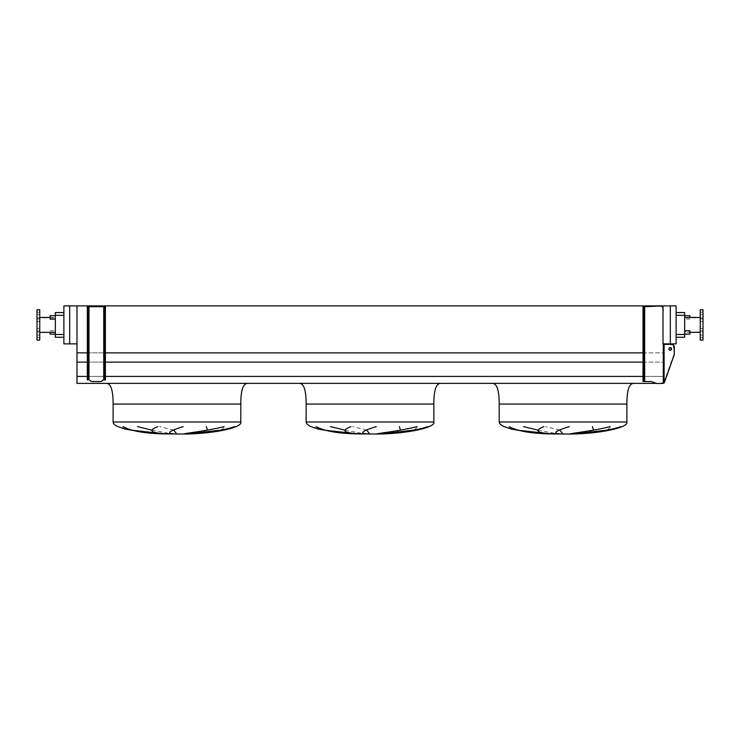 <?xml version="1.0" encoding="UTF-8"?>
<svg xmlns="http://www.w3.org/2000/svg" width="740" height="740" viewBox="0 0 740 740"><rect width="100%" height="100%" fill="white"/><g stroke="black" fill="none" stroke-linecap="round" stroke-linejoin="round"><path stroke-width="0.56" stroke-dasharray="3.7 2.78" d="M511.396 404.059L626.882 404.059M633.782 383.375L492.304 383.375L633.782 383.375M537.906 430.116L557.904 433.908M559.773 430.116L545.685 426.61M593.471 430.116L586.284 432.669L571.474 433.908M606.985 430.116L611.323 426.61M517.084 430.116L504.023 426.61M306.157 404.059L421.652 404.059M440.735 383.375L299.265 383.375L440.735 383.375M344.868 430.116L364.866 433.908M366.726 430.116L352.638 426.61M400.423 430.116L393.236 432.669L378.427 433.908M413.938 430.116L418.285 426.61M324.037 430.116L310.985 426.61M113.118 404.059L228.605 404.059M247.696 383.375L106.218 383.375L247.696 383.375M151.82 430.116L171.819 433.908M173.687 430.116L159.6 426.61M207.385 430.116L200.198 432.669L185.388 433.908M220.899 430.116L225.238 426.61M130.999 430.116L117.938 426.61M50.098 334.147L50.098 332.353M55.343 332.427L55.343 334.147L55.343 332.427M50.098 319.116L50.098 315.675M55.343 317.395L55.343 319.116L55.343 317.395M689.902 317.46L689.902 315.675M684.657 317.395L684.657 319.116L684.657 317.395M689.902 330.706L689.902 334.147M684.657 332.427L684.657 334.147L684.657 332.427M37 329.661L37 330.9L37 329.661M39.756 329.661L39.756 330.9L39.756 329.661M37 320.161L37 318.921L37 320.161M39.756 320.161L39.756 318.921L39.756 320.161M37 313.446L37 312.206L37 313.446M39.756 313.446L39.756 312.206L39.756 313.446M37 336.376L37 337.616L37 336.376M39.756 336.376L39.756 337.616L39.756 336.376M39.756 340.076L39.756 309.746M55.343 324.906L55.343 332.353L55.343 324.906M37 340.076L37 309.746M703 329.661L703 330.9L703 329.661M700.244 329.661L700.244 330.9L700.244 329.661M703 320.161L703 318.921L703 320.161M700.244 320.161L700.244 318.921L700.244 320.161M703 313.446L703 312.206L703 313.446M700.244 313.446L700.244 312.206L700.244 313.446M703 336.376L703 337.616L703 336.376M700.244 336.376L700.244 337.616L700.244 336.376M703 332.01L703 317.812L703 332.01L684.657 332.01L684.657 317.812L684.657 332.01M703 317.812L684.657 317.812M700.244 332.353L700.244 317.46L700.244 332.353M684.657 332.353L684.657 317.46L684.657 332.353L689.902 332.353M676.11 337.255L684.657 337.255L684.657 312.567L676.11 312.567L676.11 337.255L676.11 312.567M663.012 343.869L676.11 343.869L676.11 305.879L76.988 305.879L76.988 352.878L663.012 352.878L663.012 305.879M656.463 383.375L76.988 383.375L76.988 352.878M643.023 362.119L663.012 362.119L663.012 352.878L663.012 376.41L663.012 362.119L76.988 362.119M76.988 376.41L663.012 376.41L663.012 383.375L663.012 376.41L76.988 376.41L643.023 376.41M87.329 376.41L105.395 376.41M87.329 362.119L105.395 362.119M87.329 352.878L105.395 352.878M643.023 352.878L663.012 352.878L663.012 344.35L669.071 344.35C672.891 343.619 674.482 345.46 673.853 349.872L674.27 354.691L673.853 349.872L673.853 354.691L663.706 382.95L656.805 383.496L651.293 381.498L643.023 381.498L643.023 380.12L643.846 380.12L643.846 381.498L643.023 381.498L643.023 306.693L656.805 306.009L651.293 306.693L656.805 306.009L662.457 306.554L663.012 311.522L663.012 344.35L673.372 344.905L674.27 349.872M76.988 343.869L63.89 343.869L63.89 305.879L76.988 305.879M670.32 343.869L670.32 305.879M69.68 343.869L69.68 305.879M63.89 312.567L63.89 337.255L63.89 312.567L55.343 312.567L55.343 315.323L63.89 315.323M63.89 337.255L55.343 337.255L55.343 315.323M703 309.746L703 340.076M700.244 309.746L700.244 340.076M39.756 324.906L39.756 317.46L39.756 324.906M643.846 331.65L643.023 331.65L643.023 328.893L643.023 331.65L643.023 328.893L643.023 331.65L643.846 331.65L643.846 328.893L643.846 331.65L643.846 328.893L643.023 328.893L643.846 328.893L643.023 328.893L643.846 328.893L643.846 331.65L643.023 331.65L643.846 331.65M643.846 319.107L643.023 319.107L643.023 316.35L643.023 319.107L643.023 316.35L643.023 319.107L643.846 319.107L643.846 316.35L643.846 319.107L643.846 316.35L643.023 316.35L643.846 316.35L643.023 316.35L643.846 316.35L643.846 319.107L643.023 319.107L643.846 319.107M643.846 360.611L643.023 360.611L643.023 357.855L643.023 360.611L643.023 357.855L643.023 360.611L643.846 360.611L643.846 357.855L643.846 360.611L643.846 357.855L643.023 357.855L643.846 357.855L643.023 357.855L643.846 357.855L643.846 360.611L643.023 360.611L643.846 360.611M643.846 373.154L643.023 373.154L643.023 370.398L643.023 373.154L643.023 370.398L643.023 373.154L643.846 373.154L643.846 370.398L643.846 373.154L643.846 370.398L643.023 370.398L643.846 370.398L643.023 370.398L643.846 370.398L643.846 373.154L643.023 373.154L643.846 373.154M643.023 377.021L643.023 378.02L643.023 377.021M643.846 377.021L643.846 378.02L643.846 377.021M643.023 311.66L643.023 310.661L643.023 311.66M643.846 311.66L643.846 310.661L643.846 311.66M670.116 347.504A1.452 1.258 90 0 0 668.655 348.929A1.452 1.258 90 0 0 670.116 350.362M643.846 308.071L643.023 308.071L643.023 306.693L643.846 306.693L643.846 380.12M662.763 307.109L662.874 307.637M662.892 307.72L662.975 308.848M662.975 308.969L663.012 311.522L662.457 306.554L657.499 306.009M674.27 354.691L663.706 382.95L656.805 383.496L651.293 381.498L643.846 381.498M105.395 373.154L104.701 373.154L104.701 370.398L104.701 373.154L104.701 370.398L104.701 373.154L105.395 373.154L105.395 370.398L105.395 373.154L104.701 373.154L105.395 373.154L105.395 370.398L104.701 370.398L105.395 370.398L105.395 373.154M105.395 360.611L104.701 360.611L104.701 357.855L104.701 360.611L104.701 357.855L104.701 360.611L105.395 360.611L105.395 357.855L105.395 360.611L104.701 360.611L105.395 360.611L105.395 357.855L104.701 357.855L105.395 357.855L105.395 360.611M105.395 331.65L104.701 331.65L104.701 328.893L104.701 331.65L104.701 328.893L104.701 331.65L105.395 331.65L105.395 328.893L105.395 331.65L104.701 331.65L105.395 331.65L105.395 328.893L104.701 328.893L105.395 328.893L105.395 331.65M105.395 319.107L104.701 319.107L104.701 316.35L104.701 319.107L104.701 316.35L104.701 319.107L105.395 319.107L105.395 316.35L105.395 319.107L104.701 319.107L105.395 319.107L105.395 316.35L104.701 316.35L105.395 316.35L105.395 319.107M88.023 373.154L87.329 373.154L87.329 370.398L87.329 373.154L87.329 370.398L87.329 373.154L88.023 373.154L88.023 370.398L88.023 373.154L87.329 373.154L88.023 373.154L88.023 370.398L87.329 370.398L88.023 370.398L88.023 373.154M88.023 360.611L87.329 360.611L87.329 357.855L87.329 360.611L87.329 357.855L87.329 360.611L88.023 360.611L88.023 357.855L88.023 360.611L87.329 360.611L88.023 360.611L88.023 357.855L87.329 357.855L88.023 357.855L88.023 360.611M88.023 331.65L87.329 331.65L87.329 328.893L87.329 331.65L87.329 328.893L87.329 331.65L88.023 331.65L88.023 328.893L88.023 331.65L87.329 331.65L88.023 331.65L88.023 328.893L87.329 328.893L88.023 328.893L88.023 331.65M88.023 319.107L87.329 319.107L87.329 316.35L87.329 319.107L87.329 316.35L87.329 319.107L88.023 319.107L88.023 316.35L88.023 319.107L87.329 319.107L88.023 319.107L88.023 316.35L87.329 316.35L88.023 316.35L88.023 319.107M104.701 377.021L104.701 378.02L104.701 377.021M105.395 377.021L105.395 378.02L105.395 377.021M104.701 311.66L104.701 310.661L104.701 311.66M105.395 311.66L105.395 310.661L105.395 311.66M87.329 377.021L87.329 378.02L87.329 377.021M88.023 377.021L88.023 378.02L88.023 377.021M87.329 311.66L87.329 310.661L87.329 311.66M88.023 311.66L88.023 310.661L88.023 311.66M88.023 379.916L88.985 379.916L88.023 379.916L88.023 378.538L87.329 378.538L87.329 379.916L87.329 306.693L105.395 306.693L103.739 306.693L104.701 306.693L104.701 308.071L105.395 308.071L105.395 306.693L104.701 306.693L104.701 379.916L103.683 379.916A1.378 1.378 0 0 0 102.712 380.314L101.796 381.22A0.962 0.962 0 0 1 101.121 381.498L91.603 381.498A0.962 0.962 0 0 1 90.918 381.22L90.012 380.314A1.378 1.378 0 0 0 89.041 379.916L87.329 379.916L87.329 306.693L87.329 308.071L88.023 308.071L88.023 306.693L88.985 306.693L87.329 306.693L88.023 306.693L88.023 379.916L88.023 306.693M105.395 378.538L104.701 378.538L104.701 379.916L105.395 379.916L105.395 306.693L105.395 379.916L103.683 379.916A1.378 1.378 0 0 0 102.712 380.314L101.796 381.22A0.962 0.962 0 0 1 101.121 381.498L91.603 381.498A0.962 0.962 0 0 1 90.918 381.22L90.012 380.314A1.378 1.378 0 0 0 89.041 379.916L89.041 379.916A1.378 1.378 0 0 1 90.012 380.314L90.918 381.22A0.962 0.962 0 0 0 91.603 381.498L101.121 381.498A0.962 0.962 0 0 0 101.796 381.22L102.712 380.314A1.378 1.378 0 0 1 103.683 379.916L105.395 379.916L105.395 308.071M87.329 378.538L87.329 308.071M88.023 378.538L88.023 308.071M88.985 306.693L103.739 306.693L88.985 306.693L88.985 379.916M104.701 379.916L104.701 306.693M104.701 378.538L104.701 308.071M105.395 370.398L104.701 370.398L105.395 370.398M105.395 357.855L104.701 357.855L105.395 357.855M105.395 328.893L104.701 328.893L105.395 328.893M105.395 316.35L104.701 316.35L105.395 316.35M88.023 370.398L87.329 370.398L88.023 370.398M88.023 357.855L87.329 357.855L88.023 357.855M88.023 328.893L87.329 328.893L88.023 328.893M88.023 316.35L87.329 316.35L88.023 316.35M669.071 348.929A1.452 1.258 -90 0 0 671.578 348.929A1.452 1.258 -90 0 0 669.071 348.929M668.655 348.929A1.452 1.258 -90 0 0 671.162 348.929A1.452 1.258 -90 0 0 668.655 348.929M643.846 306.693L651.293 306.693L644.67 306.693L644.67 381.498L643.023 381.498L643.023 306.693L644.67 306.693L644.67 381.498L651.293 381.498L656.805 383.496L659.479 383.496M663.012 344.35L663.012 311.522L663.012 344.35L669.071 344.35M643.023 308.071L643.023 380.12M499.204 421.985L626.882 421.985M306.157 421.985L433.844 421.985M113.118 421.985L240.796 421.985M684.657 334.489L676.11 334.489M684.657 315.323L676.11 315.323M55.343 334.489L63.89 334.489M663.706 344.35L663.706 382.95L663.706 344.35M663.29 344.35L663.29 383.375M103.739 379.916L103.739 306.693M664.113 344.35L664.113 382.95M644.67 306.693L644.67 381.498M689.902 319.116L684.657 319.116M39.756 328.421L37 328.421L39.756 328.421M39.756 318.921L37 318.921L39.756 318.921M39.756 312.206L37 312.206L39.756 312.206M39.756 335.137L37 335.137L39.756 335.137M37 317.812L55.343 317.812M700.244 328.421L703 328.421L700.244 328.421M700.244 318.921L703 318.921L700.244 318.921M700.244 312.206L703 312.206L700.244 312.206M700.244 335.137L703 335.137L700.244 335.137M700.244 337.616L703 337.616L700.244 337.616M700.244 330.9L703 330.9L700.244 330.9M700.244 321.401L703 321.401L700.244 321.401M700.244 314.685L703 314.685L700.244 314.685M37 332.01L55.343 332.01M50.098 317.46L55.343 317.46M39.756 337.616L37 337.616L39.756 337.616M39.756 330.9L37 330.9L39.756 330.9M39.756 321.401L37 321.401L39.756 321.401M39.756 314.685L37 314.685L39.756 314.685M50.098 330.706L55.343 330.706M643.846 376.022L643.023 376.022L643.846 376.022M643.846 310.661L643.023 310.661L643.846 310.661M643.846 312.659L643.023 312.659L643.846 312.659M643.846 378.02L643.023 378.02L643.846 378.02M105.395 376.022L104.701 376.022L105.395 376.022M105.395 310.661L104.701 310.661L105.395 310.661M88.023 376.022L87.329 376.022L88.023 376.022M88.023 310.661L87.329 310.661L88.023 310.661M88.023 312.659L87.329 312.659L88.023 312.659M88.023 378.02L87.329 378.02L88.023 378.02M105.395 312.659L104.701 312.659L105.395 312.659M105.395 378.02L104.701 378.02L105.395 378.02"/><path stroke-width="1.11" d="M633.782 383.375C629.185 383.375 626.882 390.267 626.882 404.059L626.882 421.985C629.028 427.544 599.946 433.779 570.623 434.029L551.318 433.908L532.735 432.66L511.691 429.191L504.023 426.61C500.832 425.13 499.223 423.585 499.204 421.985L499.204 404.059L511.396 404.059M499.204 404.059L626.882 404.059L499.204 404.059C499.204 390.267 496.901 383.375 492.304 383.375M523.476 426.61L537.906 430.116M562.835 433.908L559.773 430.116M592.453 426.61L593.471 430.116M574.129 433.908L606.985 430.116M509.176 426.61C517.306 431.133 531.394 433.566 551.439 433.908L517.084 430.116M421.652 404.059L433.844 404.059C433.844 390.267 436.138 383.375 440.735 383.375M433.844 404.059L306.157 404.059L433.844 404.059L433.844 421.985C435.99 427.544 406.907 433.779 377.585 434.029L358.28 433.908L339.688 432.66L318.644 429.191L310.985 426.61C307.785 425.13 306.175 423.585 306.157 421.985L306.157 404.059C306.157 390.267 303.863 383.375 299.265 383.375M330.429 426.61L344.868 430.116M369.796 433.908L366.726 430.116M399.415 426.61L400.423 430.116M381.082 433.908L413.938 430.116M316.128 426.61C324.259 431.133 338.346 433.566 358.391 433.908L324.037 430.116M228.605 404.059L240.796 404.059C240.796 390.267 243.099 383.375 247.696 383.375M240.796 404.059L113.118 404.059L240.796 404.059L240.796 421.985C242.942 427.544 213.86 433.779 184.538 434.029L165.233 433.908L146.649 432.66L125.606 429.191L117.938 426.61C114.737 425.13 113.127 423.585 113.118 421.985L113.118 404.059C113.118 390.267 110.815 383.375 106.218 383.375M137.39 426.61L151.82 430.116M176.749 433.908L173.687 430.116M206.368 426.61L207.385 430.116M188.034 433.908L220.899 430.116M123.09 426.61C131.221 431.133 145.308 433.566 165.353 433.908L130.999 430.116M50.098 332.353L50.098 334.147L55.343 334.147M55.343 315.675L50.098 315.675L50.098 319.116L55.343 319.116M684.657 315.675L689.902 315.675L689.902 317.46M684.657 334.147L689.902 334.147L689.902 330.706L684.657 330.706M37 324.906L37 340.076L39.756 340.076L39.756 309.746L37 309.746L37 324.906M703 340.076L703 309.746L700.244 309.746L700.244 340.076L703 340.076M700.244 317.46L684.657 317.46M700.244 332.353L689.902 332.353M676.11 312.567L684.657 312.567L684.657 337.255L676.11 337.255M170.237 433.908C151.145 433.372 147.019 430.939 157.842 426.61M183.233 426.61C168.581 431.133 165.806 433.566 174.917 433.908M234.71 426.61C220.613 431.531 198.625 433.168 187.303 433.908M184.01 433.908C185.009 433.279 206.71 431.022 224.155 426.61M363.275 433.908C344.193 433.372 340.058 430.939 350.889 426.61M376.281 426.61C361.62 431.133 358.854 433.566 367.965 433.908M427.748 426.61C413.651 431.531 391.673 433.168 380.351 433.908M377.058 433.908C378.057 433.279 399.748 431.022 417.194 426.61M556.323 433.908C537.231 433.372 533.105 430.939 543.928 426.61M569.319 426.61C554.667 431.133 551.892 433.566 561.013 433.908M620.795 426.61C606.698 431.531 584.72 433.168 573.389 433.908M570.096 433.908C571.095 433.279 592.796 431.022 610.241 426.61M670.32 305.879L670.32 343.869L676.11 343.869L676.11 305.879L663.012 305.879L663.012 344.35L669.071 344.35M663.012 305.879L76.988 305.879L76.988 383.375L656.463 383.375M76.988 376.41L87.329 376.41M105.395 376.41L643.023 376.41M76.988 362.119L87.329 362.119M105.395 362.119L643.023 362.119M76.988 352.878L87.329 352.878M105.395 352.878L643.023 352.878M69.68 305.879L63.89 305.879L63.89 343.869L69.68 343.869L69.68 305.879L76.988 305.879M670.32 343.869L663.012 343.869M76.988 343.869L69.68 343.869M63.89 312.567L55.343 312.567L55.343 337.255L63.89 337.255M671.578 348.929A1.452 1.258 90 0 0 669.071 348.929A1.452 1.258 90 0 0 671.578 348.929M670.116 350.362A1.452 1.258 90 0 0 670.116 347.504M643.846 308.071L643.023 308.071L643.023 306.693L643.846 306.693L643.846 381.498L643.023 381.498L643.023 380.12L643.846 380.12M643.846 306.693L660.024 306.036M659.479 383.496L656.805 383.496L651.293 381.498L643.846 381.498M659.96 383.496L664.113 382.95L674.27 354.691L664.492 382.275L663.29 383.375L659.96 383.496M657.499 306.009C661.912 305.278 663.743 307.118 663.012 311.522L663.012 344.35M674.27 349.872L673.317 344.6L669.487 344.35C673.308 343.628 674.899 345.46 674.27 349.872L674.27 354.691M660.173 306.046L661.292 306.129M661.384 306.138L661.912 306.249M643.023 308.071L643.023 380.12M87.329 378.538L88.023 378.538L88.023 379.916L87.329 379.916L87.329 306.693L88.023 306.693L88.023 308.071L87.329 308.071M88.023 378.538L88.023 308.071M88.023 379.916L89.041 379.916A1.378 1.378 0 0 1 90.012 380.314L90.918 381.22A0.962 0.962 0 0 0 91.603 381.498L101.121 381.498A0.962 0.962 0 0 0 101.796 381.22L102.712 380.314A1.378 1.378 0 0 1 103.683 379.916L104.701 379.916L104.701 378.538L105.395 378.538L105.395 308.071L104.701 308.071L104.701 306.693L88.023 306.693M105.395 378.538L105.395 379.916L104.701 379.916M104.701 306.693L105.395 306.693L105.395 308.071M104.701 378.538L104.701 308.071M626.882 421.985L499.204 421.985M433.844 421.985L306.157 421.985M240.796 421.985L113.118 421.985M684.657 334.489L676.11 334.489M684.657 315.323L676.11 315.323M55.343 315.323L63.89 315.323M55.343 334.489L63.89 334.489M644.67 306.693L644.67 381.498M663.29 344.35L663.29 383.375M664.113 344.35L664.113 382.95M103.739 379.916L103.739 306.693M88.985 379.916L88.985 306.693M39.756 332.353L55.343 332.353M39.756 317.46L50.098 317.46"/></g></svg>
